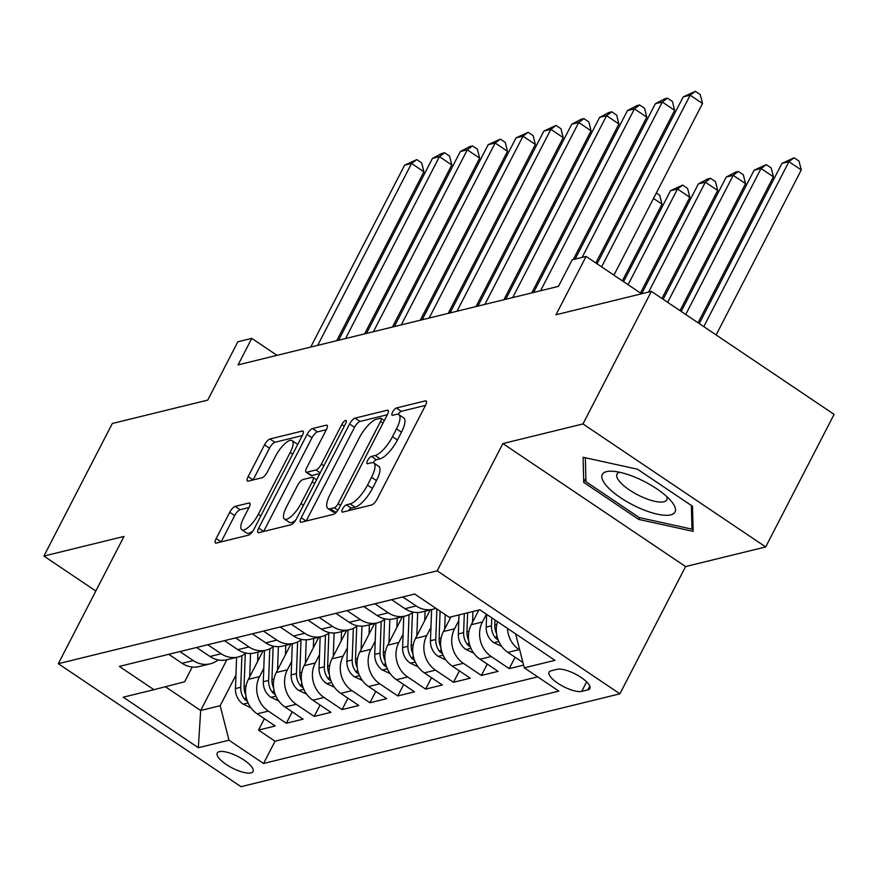 <?xml version="1.0" encoding="UTF-8"?>
<svg xmlns="http://www.w3.org/2000/svg" width="878" height="878" viewBox="0 0 878 878"><rect width="100%" height="100%" fill="white"/><g stroke="black" fill="none" stroke-linecap="round" stroke-linejoin="round"><path stroke-width="1.32" d="M342.607 508.922A4.324 1.405 -56.1 0 0 342.102 512.039A4.324 1.405 -56.1 0 0 342.639 512.093L371.69 504.971A6.179 2.008 -56.1 0 0 377.112 499.099L425.468 405.406A6.179 2.008 -56.1 0 0 426.192 400.95A6.179 2.008 -56.1 0 0 425.424 400.873L396.373 407.996A4.324 1.405 -56.1 0 0 392.576 412.111A4.324 1.405 -56.1 0 0 392.071 415.228A4.324 1.405 -56.1 0 0 392.609 415.283L396.362 414.361A19.777 6.442 -56.1 0 1 398.81 414.614A19.777 6.442 -56.1 0 1 396.527 428.87L392.488 436.684A19.777 6.442 -56.1 0 1 375.147 455.484L371.383 456.406A4.324 1.405 -56.1 0 0 367.586 460.511A4.324 1.405 -56.1 0 0 367.092 463.639A4.324 1.405 -56.1 0 0 367.619 463.694L371.383 462.772A19.777 6.442 -56.1 0 1 373.83 463.024A19.777 6.442 -56.1 0 1 371.537 477.281L367.509 485.084A19.777 6.442 -56.1 0 1 350.157 503.884L346.404 504.806A4.324 1.405 -56.1 0 0 342.607 508.922M250.954 772.914A20.15 6.42 -152.7 0 0 253.051 771.521A20.15 6.42 -152.7 0 0 241.176 758.274A20.15 6.42 -152.7 0 0 219.357 751.645A20.15 6.42 -152.7 0 0 217.25 753.039A20.15 6.42 -152.7 0 0 229.136 766.285A20.15 6.42 -152.7 0 0 250.954 772.914M235.172 506.386A6.179 2.008 -56.1 0 0 229.751 512.258L216.186 538.543A6.179 2.008 -56.1 0 0 215.472 542.999A6.179 2.008 -56.1 0 0 216.229 543.076L248.507 535.163A6.179 2.008 -56.1 0 0 253.929 529.291L302.284 435.609A6.179 2.008 -56.1 0 0 302.998 431.153A6.179 2.008 -56.1 0 0 302.23 431.065L269.963 438.978A6.179 2.008 -56.1 0 0 264.541 444.85L248.156 476.6A6.179 2.008 -56.1 0 0 247.442 481.056A6.179 2.008 -56.1 0 0 248.2 481.144L262.017 477.753A6.179 2.008 -56.1 0 0 267.439 471.881L275.56 456.132A16.528 5.378 -56.1 0 1 292.111 440.624A16.528 5.378 -56.1 0 1 290.19 452.543L258.351 514.223A16.528 5.378 -56.1 0 1 241.812 529.73A16.528 5.378 -56.1 0 1 243.722 517.811L249.034 507.528A6.179 2.008 -56.1 0 0 249.747 503.072A6.179 2.008 -56.1 0 0 248.979 502.995L235.172 506.386L240.111 509.712A6.179 2.008 -56.1 0 0 234.689 515.584L221.124 541.869A6.179 2.008 -56.1 0 0 221.113 541.88M582.97 423.942L502.874 443.566L685.586 566.562L765.682 546.939L582.97 423.942L651.399 291.375L555.983 314.763L586.087 256.431L572.16 259.844L558.474 286.36L238.092 364.875L251.777 338.37L237.85 341.783L207.735 400.105L112.318 423.492L43.9 556.059L95.823 591.015M502.874 443.566L437.189 570.832L58.31 663.691L123.996 536.436L43.9 556.059M301.231 517.702A6.179 2.008 -56.1 0 0 300.517 522.158A6.179 2.008 -56.1 0 0 301.275 522.234L333.552 514.321A6.179 2.008 -56.1 0 0 338.963 508.45L387.319 414.756A6.179 2.008 -56.1 0 0 388.043 410.3A6.179 2.008 -56.1 0 0 387.275 410.224L355.008 418.137A6.179 2.008 -56.1 0 0 349.587 424.008L301.231 517.702L306.17 521.027A6.179 2.008 -56.1 0 0 306.159 521.038L354.525 427.334L349.587 424.008M291.024 524.748L258.758 532.65A6.179 2.008 -56.1 0 1 257.989 532.573A6.179 2.008 -56.1 0 1 258.714 528.117L307.07 434.434A6.179 2.008 -56.1 0 1 312.491 428.552L326.298 425.171A6.179 2.008 -56.1 0 1 327.055 425.248A6.179 2.008 -56.1 0 1 326.342 429.704L306.729 467.7A6.179 2.008 -56.1 0 0 306.016 472.155A6.179 2.008 -56.1 0 0 306.784 472.232L315.937 469.993A6.179 2.008 -56.1 0 0 321.359 464.122L341.783 424.557A4.324 1.405 -56.1 0 1 346.108 420.507A4.324 1.405 -56.1 0 1 345.603 423.624L296.446 518.876A6.179 2.008 -56.1 0 1 291.024 524.748M651.399 291.375L834.1 414.372L765.682 546.939M264.377 718.687L258.494 730.079L275.209 725.985L257.188 713.847L268.328 711.114A25.188 22.422 -103.8 0 1 259.526 676.609L263.795 668.345M292.231 711.86L286.36 723.252L303.075 719.148L285.043 707.02L296.193 704.288A25.188 22.422 -103.8 0 1 287.391 669.782L291.65 661.518M320.097 705.034L314.214 716.426L330.929 712.321L312.908 700.194L324.048 697.461A25.188 22.422 -103.8 0 1 315.246 662.956L319.515 654.692M347.951 698.208L342.069 709.589L358.795 705.495L340.763 693.368L351.913 690.635A25.188 22.422 -103.8 0 1 343.1 656.129L347.37 647.854M375.817 691.37L369.934 702.762L386.649 698.668L368.628 686.53L379.768 683.808A25.188 22.422 -103.8 0 1 370.966 649.292L375.235 641.028M403.671 684.544L397.789 695.936L414.504 691.842L396.483 679.704L407.622 676.971A25.188 22.422 -103.8 0 1 398.821 642.466L403.09 634.201M431.526 677.717L425.654 689.109L442.369 685.016L424.348 672.877L435.488 670.144A25.188 22.422 -103.8 0 1 426.686 635.639L430.944 627.375M459.392 670.891L453.509 682.283L470.224 678.189L452.203 666.051L463.343 663.318A25.188 22.422 -103.8 0 1 454.541 628.813L458.81 620.548M487.246 664.064L481.374 675.456L498.089 671.352L480.057 659.224L491.208 656.492A25.188 22.422 -103.8 0 1 482.406 621.986L486.412 614.205M515.112 657.238L509.229 668.63L523.584 665.107M257.188 713.847A25.188 22.422 76.2 0 1 248.386 679.342L263.071 650.883M285.043 707.02A25.188 22.422 76.2 0 1 276.241 672.515L290.936 644.057M312.908 700.194A25.188 22.422 76.2 0 1 304.106 665.689L318.791 637.219M340.763 693.368A25.188 22.422 76.2 0 1 331.961 658.851L346.645 630.393M368.628 686.53A25.188 22.422 76.2 0 1 359.826 652.025L374.511 623.567M396.483 679.704A25.188 22.422 76.2 0 1 387.681 645.198L402.365 616.74M424.348 672.877A25.188 22.422 76.2 0 1 415.535 638.372L430.231 609.914M452.203 666.051A25.188 22.422 76.2 0 1 443.401 631.545L450.963 616.883M480.057 659.224A25.188 22.422 76.2 0 1 471.256 624.719L478.828 610.056M557.223 669.288L551.088 670.792A19.514 6.223 -152.7 0 0 549.057 672.142A19.514 6.223 -152.7 0 0 560.57 684.972A19.514 6.223 -152.7 0 0 581.708 691.403L587.832 689.899A19.514 6.223 -152.7 0 0 589.873 688.539A19.514 6.223 -152.7 0 0 578.361 675.709A19.514 6.223 -152.7 0 0 557.223 669.288M437.189 570.832L619.901 693.829L241.011 786.688L58.31 663.691M258.494 730.079L275.033 741.219L263.543 763.487L558.847 691.107L524.287 667.84L515.616 633.861M263.543 763.487L228.982 740.22L198.329 747.727L123.271 697.198L153.924 689.691L119.353 666.413L414.668 594.033L449.229 617.311L479.871 609.793L554.929 660.322L524.287 667.84M168.752 654.308L182.13 663.318A25.188 22.422 76.2 0 0 199.076 666.567L210.215 663.834A25.188 22.422 -103.8 0 1 193.281 660.585L179.891 651.575M196.606 647.481L209.996 656.492A25.188 22.422 76.2 0 0 226.93 659.74L238.081 657.007A25.188 22.422 -103.8 0 1 221.135 653.759L207.757 644.748M224.472 640.655L237.85 649.665A25.188 22.422 76.2 0 0 254.796 652.914L265.935 650.181A25.188 22.422 -103.8 0 1 248.99 646.932L235.611 637.922M252.326 633.828L265.705 642.839A25.188 22.422 76.2 0 0 282.65 646.087L293.801 643.355A25.188 22.422 -103.8 0 1 276.855 640.106L263.477 631.095M280.192 627.002L293.57 636.001A25.188 22.422 76.2 0 0 310.516 639.25L321.655 636.528A25.188 22.422 -103.8 0 1 304.71 633.279L291.331 624.269M308.046 620.164L321.425 629.175A25.188 22.422 76.2 0 0 338.37 632.423L349.51 629.691A25.188 22.422 -103.8 0 1 332.575 626.442L319.186 617.443M335.901 613.338L349.29 622.348A25.188 22.422 76.2 0 0 366.225 625.597L377.375 622.864A25.188 22.422 -103.8 0 1 360.43 619.616L347.051 610.605M363.766 606.511L377.145 615.522A25.188 22.422 76.2 0 0 394.09 618.77L405.23 616.038A25.188 22.422 -103.8 0 1 388.285 612.789L374.906 603.779M391.621 599.685L405.01 608.695A25.188 22.422 76.2 0 0 421.945 611.944L433.095 609.211A25.188 22.422 -103.8 0 1 416.15 605.963L402.772 596.952M522.926 662.495L507.923 652.398A25.188 22.422 -103.8 0 1 497.541 621.69M519.765 650.137L519.063 649.665A25.188 22.422 -103.8 0 1 507.462 628.363M509.229 668.63L491.208 656.492M481.374 675.456L463.343 663.318M453.509 682.283L435.488 670.144M425.654 689.109L407.622 676.971M397.789 695.936L379.768 683.808M369.934 702.762L351.913 690.635M342.069 709.589L324.048 697.461M314.214 716.426L296.193 704.288M286.36 723.252L268.328 711.114M275.033 741.219L537.665 676.85M226.853 659.762L200.678 710.489L220.169 705.703L235.941 675.171M685.586 566.562L619.901 693.829M276.998 355.349L251.777 338.37M641.566 293.779L586.087 256.431M165.382 686.728L200.678 710.489L198.329 747.727M192.227 667.039L184.621 681.778L153.924 689.691M435.861 608.311A25.188 22.422 -103.8 0 1 433.095 609.211M413.132 612.12A25.188 22.422 -103.8 0 1 405.23 616.038M385.266 618.946A25.188 22.422 -103.8 0 1 377.375 622.864M357.412 625.773A25.188 22.422 -103.8 0 1 349.51 629.691M329.557 632.599A25.188 22.422 -103.8 0 1 321.655 636.528M301.692 639.425A25.188 22.422 -103.8 0 1 293.801 643.355M273.837 646.252A25.188 22.422 -103.8 0 1 265.935 650.181M245.972 653.089A25.188 22.422 -103.8 0 1 238.081 657.007M218.117 659.916A25.188 22.422 -103.8 0 1 210.215 663.834M220.169 705.703L228.982 740.22M583.091 457.273L583.716 482.384L638.734 519.425L693.137 531.355L692.501 506.244L637.483 469.203L583.091 457.273M639.645 517.669L638.734 519.425M585.867 478.214L583.716 482.384M348.522 510.656A4.324 1.405 -56.1 0 1 351.343 508.132L355.096 507.21A19.777 6.442 -56.1 0 0 372.448 488.409L367.509 485.084M373.83 463.024L378.769 466.35A19.777 6.442 -56.1 0 1 376.475 480.606L372.448 488.409M398.81 414.614L403.748 417.939A19.777 6.442 -56.1 0 1 401.455 432.195L397.427 440.01A19.777 6.442 -56.1 0 1 380.086 458.81L376.322 459.732A4.324 1.405 -56.1 0 0 373.183 462.728M425.479 405.395L401.301 411.321A4.324 1.405 -56.1 0 0 398.162 414.317M387.33 414.745L359.947 421.462A6.179 2.008 -56.1 0 0 354.525 427.334M334.298 507.769A4.324 1.405 -56.1 0 0 338.096 503.665L380.536 421.429A4.324 1.405 -56.1 0 0 381.041 418.301A4.324 1.405 -56.1 0 0 380.503 418.246L376.541 419.223A19.777 6.442 -56.1 0 0 359.19 438.023L330.183 494.237A19.777 6.442 -56.1 0 0 327.889 508.494A19.777 6.442 -56.1 0 0 330.337 508.746L334.298 507.769L337.92 510.217M327.889 508.494L332.828 511.819A19.777 6.442 -56.1 0 0 335.275 512.072L330.337 508.746M336.823 511.687L335.275 512.072M258.714 528.117L263.641 531.442A6.179 2.008 -56.1 0 0 263.641 531.453L311.997 437.76L307.07 434.434M326.353 429.693L317.419 431.877A6.179 2.008 -56.1 0 0 311.997 437.76M306.016 472.155L310.955 475.481A6.179 2.008 -56.1 0 0 311.723 475.558L319.822 473.571M286.382 507.133A16.528 5.378 -56.1 0 0 284.461 519.052A16.528 5.378 -56.1 0 0 301.011 503.544L312.228 481.813A6.179 2.008 -56.1 0 0 312.941 477.358A6.179 2.008 -56.1 0 0 312.184 477.281L303.02 479.52A6.179 2.008 -56.1 0 0 297.598 485.402L286.382 507.133M284.461 519.052L289.4 522.377A16.528 5.378 -56.1 0 0 295.754 520.094M249.034 507.517L240.111 509.712M241.812 529.73L246.751 533.056A16.528 5.378 -56.1 0 0 253.029 530.828M297.631 444.597A16.528 5.378 -56.1 0 0 297.049 443.95L292.111 440.624M302.284 435.587L274.902 442.303A6.179 2.008 -56.1 0 0 269.48 448.175L253.094 479.926A6.179 2.008 -56.1 0 0 253.083 479.937L248.156 476.6M716.13 334.946L801.274 169.992L788.927 161.684L781.958 163.385L699.272 323.598M703.783 326.638L788.927 161.684L794.096 157.788L799.035 161.113L801.274 169.992M781.958 163.385L794.096 157.788M613.909 275.165L702.51 103.505L690.163 95.197L601.573 266.857M683.205 96.898L695.343 91.312L690.163 95.197L683.205 96.898L597.051 263.817M695.343 91.312L700.271 94.626L702.51 103.505M670.748 514.859A40.926 13.038 -152.7 0 0 671.703 501.755A40.926 13.038 -152.7 0 0 612.581 471.245A40.926 13.038 -152.7 0 0 606.555 471.64A40.926 13.038 -152.7 0 0 620.548 497.694A40.926 13.038 -152.7 0 0 670.748 514.859M619.638 472.254A28.019 8.934 -152.7 0 0 617.004 474.131A28.019 8.934 -152.7 0 0 633.521 492.547A28.019 8.934 -152.7 0 0 663.867 501.766A28.019 8.934 -152.7 0 0 666.786 499.823A28.019 8.934 -152.7 0 0 666.786 496.597M691.381 505.487L691.974 529.138L639.261 517.581L585.955 481.693L585.352 457.767M693.027 527.096L691.974 529.138M501.656 646.329L493.634 642.553A16.682 14.849 -103.8 0 1 486.182 627.111L486.642 614.359M698.065 322.797L773.408 176.818L761.061 168.51L754.103 170.211L681.207 311.438M496.52 633.477A16.682 14.849 -103.8 0 1 494.819 624.993L494.994 619.978M491.768 617.805L491.471 625.805A16.682 14.849 76.2 0 0 495.554 638.108L498.21 640.051M685.729 314.478L761.061 168.51L766.242 164.625L771.18 167.95L773.408 176.818M754.103 170.211L766.242 164.625M472.551 622.206L472.946 611.494M473.791 653.166L465.768 649.38A16.682 14.849 -103.8 0 1 458.316 633.938L459.018 614.907M680.011 310.636L745.554 183.645L733.207 175.337L726.238 177.049L663.153 299.288M468.665 640.303A16.682 14.849 -103.8 0 1 466.953 631.82L467.656 612.789M464.308 613.612L463.617 632.643A16.682 14.849 76.2 0 0 467.7 644.935L470.356 646.877M667.664 302.317L733.207 175.337L738.376 171.451L743.315 174.777L745.554 183.645M726.238 177.049L735.588 172.132L738.376 171.451M444.696 629.032L445.223 614.611M445.936 659.993L437.913 656.206A16.682 14.849 -103.8 0 1 430.461 640.764L431.603 609.573M661.946 298.476L717.688 190.471L705.352 182.163L698.383 183.875L641.664 293.757M440.811 647.13A16.682 14.849 -103.8 0 1 439.099 638.646L440.097 611.165M436.871 608.981L435.751 639.469A16.682 14.849 76.2 0 0 439.834 651.761L442.49 653.715M648.633 292.045L705.352 182.163L710.521 178.278L715.46 181.603L717.688 190.471M698.383 183.875L707.734 178.958L710.521 178.278M424.754 620.516L425.095 611.165M416.83 635.859L417.687 612.515M418.071 666.819L410.048 663.033A16.682 14.849 -103.8 0 1 402.596 647.591L403.737 616.4M640.435 293.022L689.834 197.309L677.487 188.989L670.529 190.702L623.578 281.662M412.945 653.956A16.682 14.849 -103.8 0 1 411.233 645.473L412.44 612.646M409.049 614.677L407.897 646.296A16.682 14.849 76.2 0 0 411.98 658.588L414.635 660.541M628.088 284.702L677.487 188.989L682.656 185.104L687.595 188.43L689.834 197.309M670.529 190.702L682.656 185.104M595.855 263.005L674.655 110.332L662.308 102.024L582.114 257.408M655.339 103.736L664.69 98.819L667.478 98.138L662.308 102.024L655.339 103.736L575.145 259.109M667.478 98.138L672.416 101.464L674.655 110.332M573.29 259.559L646.79 117.158L634.443 108.85L540.563 290.75M627.485 110.562L636.835 105.645L639.623 104.965L634.443 108.85L627.485 110.562L533.604 292.451M639.623 104.965L644.562 108.29L646.79 117.158M531.75 292.901L618.935 123.996L606.588 115.677L512.708 297.576M599.619 117.389L608.97 112.472L611.757 111.791L606.588 115.677L599.619 117.389L505.739 299.277M611.757 111.791L616.696 115.117L618.935 123.996M503.895 299.738L591.07 130.822L578.734 122.503L484.854 304.403M571.765 124.215L581.115 119.298L583.903 118.618L578.734 122.503L571.765 124.215L477.884 306.104M583.903 118.618L588.842 121.943L591.07 130.822M396.9 627.342L397.24 618.002M388.976 642.685L389.832 619.341M390.216 673.645L382.193 669.859A16.682 14.849 -103.8 0 1 374.741 654.417L375.883 623.237M622.37 280.861L661.979 204.135L653.517 198.439M385.091 660.783A16.682 14.849 -103.8 0 1 383.379 652.299L384.575 619.484M381.195 621.503L380.031 653.122A16.682 14.849 76.2 0 0 384.125 665.414L386.781 667.368M656.338 192.962L659.74 195.256L661.979 204.135M476.03 306.565L563.215 137.648L550.868 129.34L456.988 311.229M543.91 131.041L556.037 125.444L550.868 129.34L543.91 131.041L450.019 312.941M556.037 125.444L560.976 128.77L563.215 137.648M369.034 634.168L369.375 624.829M361.121 649.522L361.966 626.168M362.362 680.472L354.339 676.686A16.682 14.849 -103.8 0 1 346.887 661.244L348.017 630.064M357.225 667.609A16.682 14.849 -103.8 0 1 355.524 659.137L356.72 626.31M353.329 628.341L352.177 659.949A16.682 14.849 76.2 0 0 356.259 672.252L358.915 674.194M626.859 206.078L625.652 205.265M628.472 199.8L629.68 200.601M448.175 313.391L535.361 144.475L523.014 136.167L429.133 318.055M516.044 137.868L528.183 132.282L523.014 136.167L516.044 137.868L422.164 319.768M528.183 132.282L533.122 135.596L535.361 144.475M341.18 640.995L341.52 631.655M333.256 656.349L334.112 632.994M334.496 687.298L326.473 683.523A16.682 14.849 -103.8 0 1 319.021 668.081L320.163 636.89M329.371 674.436A16.682 14.849 -103.8 0 1 327.659 665.963L328.855 633.137M325.475 635.167L324.322 666.775A16.682 14.849 76.2 0 0 328.405 679.078L331.061 681.021M598.994 212.904L597.797 212.092M600.618 206.626L601.814 207.427M420.31 320.218L507.495 151.301L495.148 142.993L401.268 324.882M488.19 144.694L500.328 139.108L495.148 142.993L488.19 144.694L394.31 326.594M500.328 139.108L505.267 142.434L507.495 151.301M313.325 647.821L313.666 638.482M305.401 663.175L306.246 639.821M306.641 694.136L298.619 690.349A16.682 14.849 -103.8 0 1 291.167 674.908L292.308 643.717M301.505 681.273A16.682 14.849 -103.8 0 1 299.804 672.789L301 639.963M297.609 641.994L296.457 673.602A16.682 14.849 76.2 0 0 300.539 685.905L303.195 687.847M571.139 219.73L569.932 218.918M572.763 213.453L573.96 214.265M392.455 327.044L479.64 158.128L467.294 149.82L373.413 331.708M460.324 151.532L469.675 146.615L472.463 145.935L467.294 149.82L460.324 151.532L366.444 333.421M472.463 145.935L477.402 149.26L479.64 158.128M285.46 654.659L285.8 645.308M277.536 670.002L278.392 646.647M278.776 700.962L270.753 697.176A16.682 14.849 -103.8 0 1 263.301 681.734L264.443 650.543M273.651 688.1A16.682 14.849 -103.8 0 1 271.939 679.616L273.146 646.79M269.755 648.82L268.602 680.439A16.682 14.849 76.2 0 0 272.685 692.731L275.341 694.685M543.273 226.557L542.077 225.745M544.898 220.279L546.105 221.091M364.6 333.87L451.775 164.965L439.439 156.646L345.548 338.546M432.47 158.358L441.821 153.441L444.608 152.761L439.439 156.646L432.47 158.358L338.59 340.247M444.608 152.761L449.547 156.086L451.775 164.965M257.605 661.485L257.945 652.135M249.681 676.828L250.537 653.484M250.921 707.789L242.899 704.002A16.682 14.849 -103.8 0 1 235.447 688.561L236.588 657.37M245.796 694.926A16.682 14.849 -103.8 0 1 244.084 686.442L245.28 653.616M241.889 655.646L240.737 687.265A16.682 14.849 76.2 0 0 244.819 699.557L247.475 701.511M515.419 233.383L514.223 232.582M517.043 227.106L518.239 227.918M336.735 340.697L423.92 171.792L411.573 163.473L317.693 345.372M404.615 165.185L416.743 159.587L411.573 163.473L404.615 165.185L310.724 347.073M416.743 159.587L421.681 162.913L423.92 171.792M248.386 679.342L259.526 676.609M276.241 672.515L287.391 669.782M304.106 665.689L315.246 662.956M331.961 658.851L343.1 656.129M359.826 652.025L370.966 649.292M387.681 645.198L398.821 642.466M415.535 638.372L426.686 635.639M443.401 631.545L454.541 628.813M471.256 624.719L482.406 621.986M182.13 663.318L193.281 660.585M209.996 656.492L221.135 653.759M237.85 649.665L248.99 646.932M265.705 642.839L276.855 640.106M293.57 636.001L304.71 633.279M321.425 629.175L332.575 626.442M349.29 622.348L360.43 619.616M377.145 615.522L388.285 612.789M405.01 608.695L416.15 605.963M507.923 652.398L519.063 649.665M589.796 686.102L587.832 689.899M586.636 681.844L581.708 691.403M355.096 507.21L350.157 503.884M376.475 480.606L371.537 477.281M376.322 459.732L371.383 456.406M380.086 458.81L375.147 455.484M397.427 440.01L392.488 436.684M401.455 432.195L396.527 428.87M401.301 411.321L396.373 407.996M426.543 401.63L425.424 400.873M351.343 508.132L346.404 504.806M359.947 421.462L355.008 418.137M388.405 410.981L387.275 410.224M340.576 505.333L338.096 503.665M383.027 423.097L380.536 421.429M317.419 431.877L312.491 428.552M327.417 425.929L326.298 425.171M311.723 475.558L306.784 472.232M320.196 472.858L315.937 469.993M323.839 465.79L321.359 464.122M344.264 426.225L341.783 424.557M303.492 505.212L301.011 503.544M314.708 483.482L312.228 481.813M250.109 503.752L248.979 502.995M260.843 515.902L258.351 514.223M292.67 454.222L290.19 452.543M269.48 448.175L264.541 444.85M274.902 442.303L269.963 438.978M303.36 431.822L302.23 431.065M221.124 541.869L216.186 538.543M234.689 515.584L229.751 512.258M493.941 642.707L498.825 641.511M494.819 624.993L496.816 624.499M486.182 627.111L491.471 625.805M496.871 635.551L495.554 638.108M466.086 649.533L470.97 648.337M466.953 631.82L468.951 631.326M458.316 633.938L463.617 632.643M469.017 642.378L467.7 644.935M438.221 656.36L443.105 655.164M439.099 638.646L441.096 638.152M430.461 640.764L435.751 639.469M441.162 649.204L439.834 651.761M410.366 663.186L415.25 661.99M411.233 645.473L413.231 644.99M402.596 647.591L407.897 646.296M413.297 656.031L411.98 658.588M382.512 670.013L387.385 668.816M383.379 652.299L385.376 651.816M374.741 654.417L380.031 653.122M385.442 662.857L384.125 665.414M354.646 676.839L359.53 675.643M355.524 659.137L357.522 658.643M346.887 661.244L352.177 659.949M357.576 669.694L356.259 672.252M326.792 683.666L331.675 682.469M327.659 665.963L329.656 665.469M319.021 668.081L324.322 666.775M329.722 676.521L328.405 679.078M298.926 690.503L303.81 689.307M299.804 672.789L301.802 672.296M291.167 674.908L296.457 673.602M301.867 683.347L300.539 685.905M271.072 697.33L275.955 696.133M271.939 679.616L273.936 679.122M263.301 681.734L268.602 680.439M274.002 690.174L272.685 692.731M243.217 704.156L248.09 702.96M244.084 686.442L246.081 685.959M235.447 688.561L240.737 687.265M246.147 697L244.819 699.557M384.344 420.529L381.041 418.301M316.607 479.816L312.941 477.358"/></g></svg>
